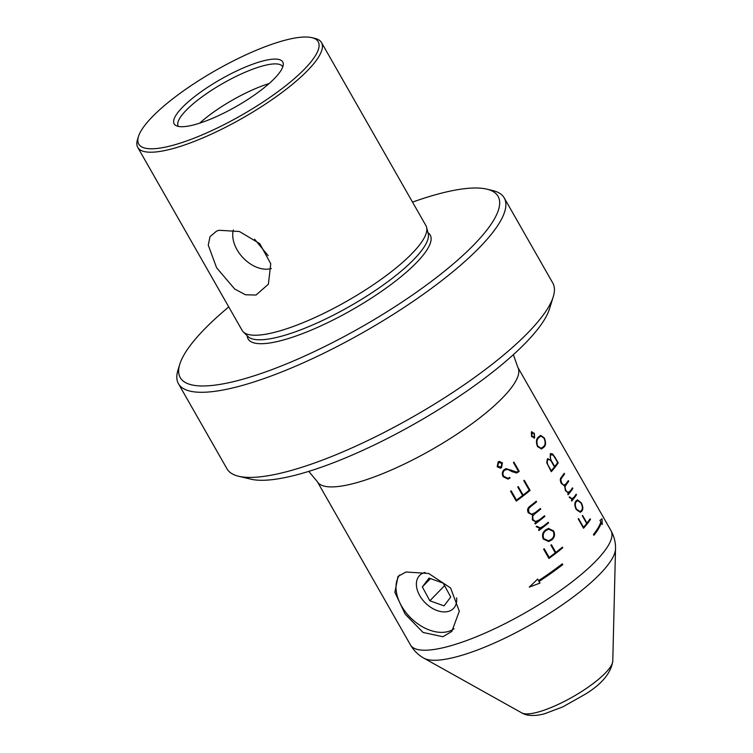 <?xml version="1.0" encoding="UTF-8"?>
<svg xmlns="http://www.w3.org/2000/svg" width="753" height="753" viewBox="0 0 753 753"><rect width="100%" height="100%" fill="white"/><g stroke="black" fill="none" stroke-linecap="round" stroke-linejoin="round"><path stroke-width="1.13" d="M412.522 202.115A182.951 45.811 150.3 0 1 486.796 189.135A182.951 45.811 150.3 0 1 465.702 252.81A182.951 45.811 150.3 0 1 277.942 367.323A182.951 45.811 150.3 0 1 179.779 364.264A182.951 45.811 150.3 0 1 212.61 321.173A182.951 45.811 150.3 0 1 228.752 306.932M179.779 364.264L177.99 370.034A187.516 46.95 -29.7 0 0 178.461 383.738A187.516 46.95 -29.7 0 0 240.113 386.054A187.516 46.95 -29.7 0 0 471.058 255.794A187.516 46.95 -29.7 0 0 504.237 197.926A187.516 46.95 -29.7 0 0 492.678 190.537L486.796 189.135M321.522 42.573L425.906 225.589A105.778 26.487 150.3 0 1 426.603 227.302A105.778 26.487 150.3 0 1 407.194 258.232A105.778 26.487 150.3 0 1 276.916 331.715A105.778 26.487 150.3 0 1 243.275 331.875A105.778 26.487 150.3 0 1 242.146 330.407L137.752 147.39A105.778 26.487 -29.7 0 0 172.531 148.699A105.778 26.487 -29.7 0 0 276.153 96.732A105.778 26.487 -29.7 0 0 321.522 42.573A105.778 26.487 -29.7 0 0 315.008 38.412L311.817 37.65A103.302 25.866 -29.7 0 0 284.22 40.446A103.302 25.866 -29.7 0 0 193.643 83.922A103.302 25.866 -29.7 0 0 138.458 136.528A103.302 25.866 -29.7 0 0 172.682 145.357A103.302 25.866 -29.7 0 0 283.721 87.31A103.302 25.866 -29.7 0 0 311.817 37.65M427.958 232.677A104.818 26.242 150.3 0 1 411.656 267.409A104.818 26.242 150.3 0 1 310.123 330.586A104.818 26.242 150.3 0 1 247.2 335.772M219.067 230.277L239.426 231.51L259.747 243.643L270.741 263.71L268.407 284.163L256.011 295.054L245.431 294.752L234.71 289.039L216.6 267.767L208.252 245.139L210.021 236.64L216.563 231.133L219.067 230.277M553.257 296.748L549.492 308.899A177.906 44.54 150.3 0 1 454.454 399.495A177.906 44.54 150.3 0 1 298.461 474.371A177.906 44.54 150.3 0 1 250.947 479.181L238.569 476.244A187.516 46.95 -29.7 0 0 288.663 471.171A187.516 46.95 -29.7 0 0 453.09 392.247A187.516 46.95 -29.7 0 0 553.257 296.748A187.516 46.95 -29.7 0 0 552.787 283.043L504.237 197.926M456.6 597.873A23.644 15.662 44.2 0 1 453.485 608.471A23.644 15.662 44.2 0 1 448.327 611.427A23.644 15.662 44.2 0 1 422.659 599.934A23.644 15.662 44.2 0 1 419.6 575.48A23.644 15.662 44.2 0 1 424.758 572.515A23.644 15.662 44.2 0 1 425.097 572.431M454.059 628.727A38.469 25.47 44.2 0 1 447.96 631.579A38.469 25.47 44.2 0 1 407.373 614.279A38.469 25.47 44.2 0 1 399.664 574.963M405.999 572.007L398.008 576.403L394.873 592.3L405.161 614.147L423.082 632.464L442.924 636.737L451.819 631.419L459.311 611.22L450.595 587.98L428.683 573.475L405.999 572.007M269.122 83.555A60.099 15.051 -29.7 0 0 199.705 123.153M282.78 66.866A60.099 15.051 -29.7 0 0 282.657 66.622A60.099 15.051 -29.7 0 0 244.028 72.721A60.099 15.051 -29.7 0 0 188.881 107.632A60.099 15.051 -29.7 0 0 178.245 126.184A60.099 15.051 -29.7 0 0 178.386 126.419M271.682 81.22A62.508 15.653 -29.7 0 0 283.297 64.306A62.508 15.653 -29.7 0 0 246.504 66.603A62.508 15.653 -29.7 0 0 185.219 104.582A62.508 15.653 -29.7 0 0 175.92 125.553A62.508 15.653 -29.7 0 0 218.332 115.736A62.508 15.653 -29.7 0 0 271.682 81.22M233.345 230.023A28.849 19.371 -133.2 0 0 243.379 258.128A28.849 19.371 -133.2 0 0 270.835 268.614A28.849 19.371 -133.2 0 0 271.362 268.463M534.357 433.333L534.602 437.851L534.357 433.333L531.354 432.034L531.59 436.561L534.668 437.832L534.084 438.227M531.929 431.648L531.354 432.034M555.479 458.031L552.627 453.955L550.236 453.946L550.612 459.885L547.327 459.066L546.744 462.7L551.29 471.689A115.397 28.896 -29.7 0 0 558.227 462.86L555.403 458.05L558.227 462.86M548.09 458.549L547.327 459.066M550.914 453.41L550.236 453.946M576.111 494.222A115.397 28.896 150.3 0 1 573.927 497.291L572.12 498.787L569.466 496.858A115.397 28.896 150.3 0 1 569.183 497.196L572.233 499.455A115.397 28.896 150.3 0 1 571.386 500.491L571.734 501.121A115.397 28.896 -29.7 0 0 576.469 494.843L576.111 494.222M590.136 518.789A115.397 28.896 150.3 0 1 586.973 523.128L582.577 515.428A115.397 28.896 150.3 0 1 582.314 515.767L586.7 523.467A115.397 28.896 150.3 0 1 583.509 527.269L578.539 518.563A115.397 28.896 150.3 0 1 578.229 518.921L583.547 528.248A115.397 28.896 -29.7 0 0 590.484 519.41L590.136 518.789M516.182 473.035L518.375 472.037A115.397 28.896 -29.7 0 0 519.203 471.369L513.913 462.107A115.397 28.896 150.3 0 1 513.433 462.502L518.346 471.124L517.848 471.576L516.878 472.084L506.054 468.639L504.416 469.486C502.166 471.406 501.733 473.806 503.117 476.677L507.964 479.115L509.828 478.155A115.397 28.896 -29.7 0 0 510.016 478.014L509.659 477.393A115.397 28.896 150.3 0 1 509.433 477.562L507.899 478.353L503.682 476.244C502.467 473.816 502.835 471.764 504.792 470.088L507.795 469.42L512.144 471.698L516.85 472.95M544.513 515.739A115.397 28.896 150.3 0 1 539.355 519.881L535.552 521.547L532.945 519.589L532.766 515.909L534.95 513.725A115.397 28.896 -29.7 0 0 540.729 509.113L540.372 508.482A115.397 28.896 150.3 0 1 535.214 512.624L531.411 514.29L528.804 512.332L528.615 508.642L530.818 506.468A115.397 28.896 -29.7 0 0 536.588 501.846L536.23 501.225A115.397 28.896 150.3 0 1 529.839 506.327C527.571 507.927 527.044 510.073 528.267 512.774L532.503 514.948L532.38 519.994L536.352 522.206A115.397 28.896 150.3 0 1 534.828 523.354L535.185 523.975A115.397 28.896 -29.7 0 0 544.861 516.37L544.513 515.739M553.653 530.94L548.438 528.418L545.737 529.877C542.612 532.126 541.784 535.204 543.28 539.092L548.721 541.539L551.535 540.033C554.566 537.793 555.272 534.762 553.653 530.94L553.587 530.95C555.206 534.752 554.5 537.793 551.469 540.052L551.535 540.033M562.425 547.158A115.397 28.896 150.3 0 1 555.818 552.429L551.431 544.73A115.397 28.896 150.3 0 1 550.895 545.144L555.29 552.834A115.397 28.896 150.3 0 1 549.172 557.436L544.212 548.721A115.397 28.896 150.3 0 1 543.628 549.144L548.956 558.481A115.397 28.896 -29.7 0 0 562.783 547.779L562.425 547.158M548.24 522.271A115.397 28.896 150.3 0 1 543.591 526.008L540.249 527.919L536.729 526.225A115.397 28.896 150.3 0 1 536.174 526.639L540.212 528.634A115.397 28.896 150.3 0 1 538.555 529.886L538.913 530.507A115.397 28.896 -29.7 0 0 548.589 522.902L548.24 522.271M524.286 480.282A115.397 28.896 150.3 0 1 523.796 480.687L529.237 490.222A115.397 28.896 150.3 0 1 523.119 495.088L518.262 486.589A115.397 28.896 150.3 0 1 517.735 486.993L522.582 495.502A115.397 28.896 150.3 0 1 516.473 500.096L511.165 490.787A115.397 28.896 150.3 0 1 510.581 491.21L516.247 501.14A115.397 28.896 -29.7 0 0 530.084 490.448L524.286 480.282M501.498 467.679L502.411 462.85L499.183 461.373L498.185 461.881L497.178 466.738L500.472 468.197L501.498 467.679L502.411 462.85M581.26 502.769L577.447 499.87L576.007 500.99C574.417 502.816 574.473 505.649 576.196 509.499L580.262 512.313L581.805 511.155C583.302 509.386 583.114 506.59 581.26 502.769L581.194 502.788C583.048 506.581 583.227 509.376 581.74 511.174L581.805 511.155M572.478 487.84A115.397 28.896 150.3 0 1 570.04 491.238L567.875 492.471L565.767 490.372L564.938 486.871L565.955 485.007A115.397 28.896 -29.7 0 0 568.694 481.205L568.336 480.583A115.397 28.896 150.3 0 1 565.898 483.981L563.733 485.205L561.634 483.115L560.797 479.595L561.813 477.75A115.397 28.896 -29.7 0 0 564.552 473.948L564.195 473.326A115.397 28.896 150.3 0 1 561.145 477.524C559.968 478.833 560.034 480.819 561.361 483.492L564.59 485.939L565.475 490.711L568.534 493.159A115.397 28.896 150.3 0 1 567.743 494.119L568.101 494.74A115.397 28.896 -29.7 0 0 572.835 488.462L572.478 487.84M564.496 485.224L563.668 485.224L564.496 485.224M568.637 492.49L567.809 492.481L568.637 492.49M544.25 437.879L540.588 435.338L538.31 437.154C536.192 439.008 535.91 442.143 537.482 446.576L541.52 448.986L543.986 447.113C545.972 445.305 546.057 442.227 544.25 437.879L544.184 437.888C545.991 442.237 545.906 445.315 543.92 447.122L543.986 447.113M538.583 580.667A115.397 28.896 -29.7 0 0 562.312 563.809L562.773 564.618A115.397 28.896 150.3 0 1 539.044 581.476L539.967 583.086L529.321 587.114L537.661 579.048L538.583 580.667L537.604 579.095M599.953 520.445L602.005 518.742L602.259 524.493L601.336 522.874A115.397 28.896 150.3 0 1 593.929 535.317L593.468 534.508A115.397 28.896 -29.7 0 0 600.875 522.064L599.953 520.445M138.458 136.528L137.488 139.663A105.778 26.487 -29.7 0 0 137.752 147.39M254.57 239.181L268.162 255.691M178.461 383.738L227.011 468.855A187.516 46.95 -29.7 0 0 238.569 476.244M551.375 544.767L555.818 552.429M544.155 548.768L549.172 557.436M562.378 547.205L562.783 547.779M562.717 547.798A115.397 28.896 150.3 0 1 548.937 558.453M548.438 528.418L553.587 530.95M551.469 540.052L548.655 541.558M553.173 531.345C554.566 534.734 553.897 537.426 551.187 539.412L548.579 540.795L543.835 538.687C542.537 535.232 543.299 532.503 546.104 530.498L548.57 529.161L553.173 531.345M548.57 529.161L546.104 530.498M546.038 530.517C543.233 532.503 542.48 535.232 543.77 538.696L543.835 538.687M543.77 538.696L548.579 540.795M536.682 526.262L540.249 527.919M548.184 522.318L548.589 522.902M548.523 522.911A115.397 28.896 150.3 0 1 538.903 530.489M540.315 508.529L540.663 509.122A115.397 28.896 150.3 0 1 534.884 513.744L532.7 515.927L532.879 519.608L535.552 521.547M535.477 521.565L536.738 521.452M536.183 501.272L536.522 501.865A115.397 28.896 150.3 0 1 530.743 506.487L528.55 508.661L528.738 512.351L531.411 514.29M531.345 514.308L532.587 514.195M544.457 515.786L544.861 516.37M544.795 516.379A115.397 28.896 150.3 0 1 535.176 523.956M518.215 486.626L523.119 495.088M511.108 490.824L516.473 500.096M524.229 480.329L530.084 490.448M530.018 490.467A115.397 28.896 150.3 0 1 516.238 501.121M513.753 471.557L510.882 469.966M509.612 477.43L509.95 478.033A115.397 28.896 150.3 0 1 509.762 478.174L509.828 478.155M506.12 469.401L504.726 470.107C502.778 471.736 502.411 473.788 503.616 476.263L503.682 476.244M503.616 476.263L507.899 478.353M513.866 462.144L519.203 471.369M519.137 471.387A115.397 28.896 150.3 0 1 518.309 472.056L518.375 472.037M501.131 467.067L497.752 466.314L498.524 462.511L499.277 462.116L498.458 462.53L501.856 463.246L501.131 467.067L500.265 467.491M498.458 462.53L497.752 466.314M497.686 466.333L501.065 467.086M582.54 515.485L586.973 523.128M578.492 518.619L583.509 527.269M590.088 518.855L590.484 519.41M590.418 519.429A115.397 28.896 150.3 0 1 583.528 528.211M577.391 499.888L581.194 502.788M581.052 503.108C582.662 506.468 582.794 508.943 581.448 510.525L580.026 511.598L576.487 509.16C574.972 505.752 574.934 503.239 576.365 501.611L577.683 500.585L581.052 503.108M577.683 500.585L576.365 501.611M576.299 501.63C574.868 503.239 574.906 505.752 576.422 509.179L576.487 509.16M576.422 509.179L580.026 511.598M569.419 496.905L572.12 498.787M576.073 494.279L576.469 494.843M576.403 494.862A115.397 28.896 150.3 0 1 571.715 501.084M568.299 480.649L568.628 481.223A115.397 28.896 150.3 0 1 565.889 485.026L564.872 486.89L565.767 490.372M565.701 490.391L567.809 492.481M564.157 473.392L564.486 473.966A115.397 28.896 150.3 0 1 561.747 477.769L560.731 479.614L561.634 483.115M561.569 483.134L563.668 485.224M572.44 487.906L572.835 488.462M572.769 488.481A115.397 28.896 150.3 0 1 568.082 494.702M555.403 458.05L552.627 453.955M558.161 462.869A115.397 28.896 150.3 0 1 551.271 471.651M552.269 463.104L554.443 466.907A115.397 28.896 150.3 0 1 551.252 470.719L549.116 466.973C547.252 464.224 546.81 461.881 547.76 459.942L548.513 459.415L547.76 459.942C549.229 458.954 550.735 460.008 552.269 463.104M547.695 459.961C546.734 461.89 547.186 464.234 549.041 466.992L549.116 466.973M549.041 466.992L551.252 470.719M555.347 458.511L557.653 462.558A115.397 28.896 150.3 0 1 554.707 466.568L552.391 462.502C550.415 459.452 549.841 456.902 550.659 454.831L551.412 454.266L550.594 454.85L553.088 455.028L555.347 458.511M550.594 454.85C549.775 456.92 550.358 459.471 552.325 462.521L554.707 466.568M540.541 435.347L544.184 437.888M544.014 438.171C545.586 442.096 545.464 444.872 543.628 446.491L541.275 448.299L537.764 446.2C536.428 442.218 536.729 439.413 538.668 437.775L540.861 436.006L544.014 438.171M540.861 436.006L538.668 437.775M538.602 437.794C536.663 439.394 536.362 442.199 537.698 446.209L537.764 446.2M537.698 446.209L541.275 448.299M534.31 437.22L531.9 436.203L532.107 432.363L531.637 432.674L534.065 433.662L534.31 437.22L533.783 437.549M531.637 432.674L531.9 436.203M531.834 436.222L534.244 437.239M529.255 587.124L539.901 583.104L538.979 581.485A115.397 28.896 -29.7 0 0 562.707 564.637L562.256 563.846M602.193 524.512L601.939 518.761M593.901 535.279A115.397 28.896 -29.7 0 0 601.27 522.893L601.336 522.874M429.841 600.79L444.035 605.854L450.736 597.044L443.244 583.151L429.05 578.088L422.348 586.907L429.841 600.79L444.59 585.646M430.452 578.586L422.348 586.907M243.275 331.875L247.935 336.497A104.018 26.044 -29.7 0 0 316.749 323.15A104.018 26.044 -29.7 0 0 409.124 264.087A104.018 26.044 -29.7 0 0 428.212 233.675L426.603 227.302M317.333 481.647L410.498 644.973A115.397 28.896 -29.7 0 0 448.43 646.394A115.397 28.896 -29.7 0 0 561.484 589.703A115.397 28.896 -29.7 0 0 610.975 530.62L517.81 367.295A115.397 28.896 150.3 0 1 468.319 426.377A115.397 28.896 150.3 0 1 355.275 483.068A115.397 28.896 150.3 0 1 317.333 481.647L308.739 471.387M537.755 712.159A52.936 13.253 -29.7 0 0 586.54 688.289A52.936 13.253 -29.7 0 0 612.782 661.059C611.05 672.984 601.882 684.035 585.288 694.21L562.726 706.916L544.805 713.675C540.042 715.115 528.822 717.223 521.848 712.931A52.936 13.253 -29.7 0 0 537.755 712.159M610.975 530.62C614.194 536.465 615.709 542.565 615.512 548.909A111.529 27.927 150.3 0 1 560.223 606.278A111.529 27.927 150.3 0 1 457.438 656.56A111.529 27.927 150.3 0 1 423.93 658.188L521.848 712.931M612.782 661.059L615.512 548.909M410.498 644.973C413.886 650.714 418.367 655.119 423.93 658.188M517.81 367.295L513.358 354.672"/></g></svg>
